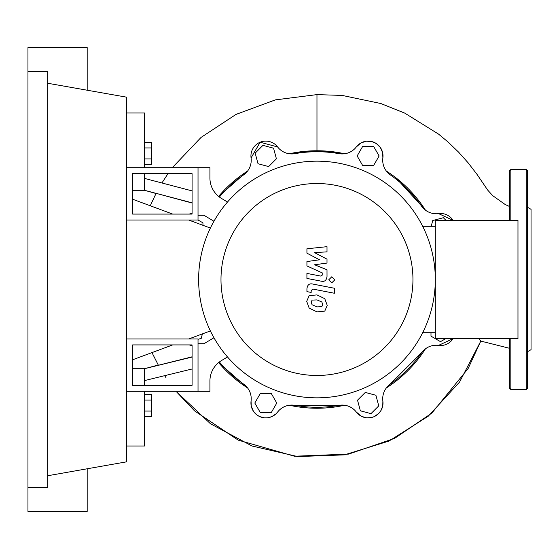 <?xml version="1.0" encoding="UTF-8"?>
<svg xmlns="http://www.w3.org/2000/svg" width="559" height="559" viewBox="0 0 559 559"><rect width="100%" height="100%" fill="white"/><g stroke="black" fill="none" stroke-linecap="round" stroke-linejoin="round"><path stroke-width="0.84" d="M132.616 344.917L192.079 344.917L192.079 385.354L132.616 385.354L132.616 344.917M126.669 338.971L198.026 338.971L198.026 391.3L126.669 391.3M210.387 330.935L188.718 338.971M172.689 344.917L132.616 359.779M132.616 199.221L172.689 214.083M188.718 220.029L210.387 228.065M370.98 413.646L360.366 410.802L357.522 400.195L365.293 392.425L375.907 395.269L378.75 405.876L370.98 413.646M445.67 338.67L440.499 341.654L435.328 338.67L435.307 279.5A118.34 118.34 0 0 0 316.967 161.16A118.34 118.34 0 0 0 198.627 279.5A118.34 118.34 0 0 0 316.967 397.84A118.34 118.34 0 0 0 435.307 279.5L435.307 220.33L517.969 220.33L517.969 338.67L435.307 338.67M435.307 338.656L430.989 336.162L430.989 332.724M431.199 226.276L432.729 220.56L443.343 217.717L445.956 220.33M373.629 146.451L379.121 155.961L373.629 165.478L362.644 165.478L357.145 155.961L362.644 146.451L373.629 146.451M262.954 145.354L273.561 148.198L276.405 158.805L268.641 166.575L258.027 163.731L255.183 153.124L262.954 145.354M198.026 220.001L202.945 222.838L202.945 225.305M202.421 333.884L201.198 338.44L198.026 339.285M260.298 412.549L254.806 403.039L260.298 393.522L271.29 393.522L276.782 403.039L271.29 412.549L260.298 412.549M219.394 197.013A127.766 127.766 0 0 1 243.612 174.883A17.839 17.839 0 0 0 251.061 157.924A14.869 14.869 0 0 1 277.599 146.933A17.839 17.839 0 0 0 294.859 153.662A127.766 127.766 0 0 1 339.075 153.662A17.839 17.839 0 0 0 356.328 146.933A14.869 14.869 0 0 1 382.873 157.924A17.839 17.839 0 0 0 390.315 174.883A127.766 127.766 0 0 1 421.577 206.152A17.839 17.839 0 0 0 438.542 213.594A14.869 14.869 0 0 1 453.035 220.33L438.542 213.594M438.508 345.406L453.035 338.67A14.869 14.869 0 0 1 438.542 345.406A17.839 17.839 0 0 0 421.577 352.848A127.766 127.766 0 0 1 390.315 384.117A17.839 17.839 0 0 0 382.873 401.076A14.869 14.869 0 0 1 356.328 412.067A17.839 17.839 0 0 0 339.075 405.338A127.766 127.766 0 0 1 294.859 405.338A17.839 17.839 0 0 0 277.599 412.067A14.869 14.869 0 0 1 251.061 401.076A17.839 17.839 0 0 0 243.612 384.117A127.766 127.766 0 0 1 219.394 361.987M192.079 345.476A14.869 14.869 0 0 1 189.173 344.917L192.079 345.476M189.173 214.083A14.869 14.869 0 0 1 192.079 213.524L189.173 214.083M220.987 279.5A95.98 95.98 0 0 0 316.967 375.48A95.98 95.98 0 0 0 412.947 279.5A95.98 95.98 0 0 0 316.967 183.52A95.98 95.98 0 0 0 220.987 279.5M422.66 226.276L435.307 226.276M422.66 332.724L435.307 332.724M221.469 360.583A23.785 23.785 0 0 0 209.925 380.979A23.785 23.785 0 0 1 221.469 360.583L227.499 356.963M213.95 337.741L203.972 343.722L198.026 343.722L198.026 391.3L209.925 391.3L209.925 380.979M213.95 221.259L203.972 215.278L198.026 215.278L198.026 167.7L209.925 167.7L209.925 178.021A23.785 23.785 0 0 0 221.469 198.417L227.499 202.037M209.925 178.021A23.785 23.785 0 0 0 221.469 198.417A23.785 23.785 0 0 1 209.925 178.021A23.785 23.785 0 0 0 221.469 198.417M321.837 306.66L322.725 304.487L321.837 302L316.981 299.904L312.09 300.106L311.209 302.244L312.09 304.767L316.981 306.877L321.837 306.66M324.765 298.681L316.981 294.9L309.162 295.648L306.702 301.371L309.162 308.086L316.981 311.88L324.765 311.118L327.232 305.361L324.765 298.681M334.359 288.241L312.67 284.028C309.33 283.273 307.415 284.852 306.933 288.765L306.933 291.616L311.167 292.441L311.167 290.512L312.977 289.094L334.359 293.251L334.359 288.241M328.713 279.842L331.753 282.875L334.785 279.842L331.753 276.803L328.713 279.842M306.933 253.157L319.524 259.802L306.933 261.556L306.933 265.93L322.767 273.134L322.767 274.693L320.964 276.118L306.919 273.421L306.919 278.431L321.292 281.184C324.632 281.932 326.54 280.339 327.015 276.425L327.001 269.787L314.598 264.777L327.001 263.065L327.001 259.152L314.598 252.661L327.001 251.836L327.001 246.673L306.933 248.783L306.933 253.157M132.616 214.083L192.079 214.083L192.079 173.646L132.616 173.646L132.616 214.083M126.669 220.029L198.026 220.029L198.026 167.7L126.669 167.7M144.508 164.416L151.405 164.416L151.405 142.44L144.508 142.44M144.508 158.924L151.405 158.924M144.508 147.932L151.405 147.932M144.508 400.076L151.405 400.076L151.405 394.584L144.508 394.584M144.508 416.56L151.405 416.56L151.405 400.076M144.508 411.068L151.405 411.068M251.061 157.952L260.131 142.217L277.613 146.947M218.618 196.405L247.609 171.026A128.752 128.752 0 0 0 218.618 196.405M247.609 387.974L218.618 362.595A128.752 128.752 0 0 0 247.609 387.974M277.62 412.046L276.048 413.8L271.765 416.651L267.342 417.825L264.393 417.839L259.732 416.609L257.161 415.134L253.437 411.305L251.257 406.134L251.061 401.062M344.623 405.24L289.303 405.24A128.752 128.752 0 0 0 344.623 405.24M289.303 153.76L316.967 150.748L344.623 153.76A128.752 128.752 0 0 0 289.303 153.76M395.674 177.615L425.434 210.142A128.752 128.752 0 0 0 386.318 171.026M425.434 348.858L386.318 387.974A128.752 128.752 0 0 0 425.434 348.858M382.873 401.062L382.754 405.75L381.07 410.362L378.513 413.681L373.782 416.79L371.043 417.615L366.69 417.832L361.666 416.42L356.314 412.053M453.035 338.67A14.869 14.869 0 0 1 438.536 345.406M356.328 146.933L360.953 142.95L366.466 141.189L371.98 141.602L376.347 143.572L380.406 147.569L382.656 152.775L382.873 157.931M509.64 348.32L480.796 341.088L459.561 382.063L428.264 416.189L389.001 441.058L344.456 454.865L297.695 456.577L251.948 445.977L210.422 423.729L176.029 391.3L194.539 410.865L238.211 440.143L294.425 456.228L348.655 454.097L394.577 438.368L431.855 413.101L468.19 368.423L480.796 341.088L478.937 338.67M509.64 206.544L505.217 204.538L492.731 195.678L487.693 190.095L477.065 174.443L468.169 162.865L458.666 152.216L448.038 142L438.536 134.097L404.73 113.107L380.819 103.527L342.234 95.435L316.967 94.611L316.967 150.748M192.079 203.015L156.108 193.344L150.238 205.754L156.108 193.344M192.079 202.812L144.508 190.298L144.508 173.646M156.024 193.512L144.508 190.298L132.616 190.298M158.386 365.251L151.978 352.596L158.386 365.251L192.079 356.817M144.508 385.354L144.508 368.702L158.253 365.013M132.616 368.702L144.508 368.702L192.079 357.061M192.079 190.892L144.508 178.405M144.508 380.595L192.079 368.982M172.277 167.7L201.002 137.472L235.919 114.455L275.252 99.907L316.967 94.611L275.419 99.865L236.129 114.35L201.135 137.353L172.277 167.7M126.669 446.012L144.508 446.012L144.508 391.3M144.508 167.7L144.508 112.988L126.669 112.988M527.479 351.73L531.05 349.675L531.05 209.325L527.479 207.27M527.479 279.5L527.479 388.323L526.292 389.518L526.292 169.482L527.479 170.677L527.479 279.5M510.828 338.67L510.828 389.518L509.64 388.323L509.64 338.67M509.64 220.33L509.64 170.677L510.828 169.482L510.828 220.33M27.95 71.363L47.697 71.363L47.697 487.637L27.95 487.637L27.95 47.578L87.183 47.578L87.183 90.216M87.183 468.784L87.183 511.422L27.95 511.422L27.95 487.637M47.697 83.256L126.669 97.182L126.669 461.818L47.697 475.744M164.828 375.934L165.974 377.674M167.986 173.646L162.089 182.73M526.292 389.518L510.828 389.518M510.828 169.482L526.292 169.482"/></g></svg>
